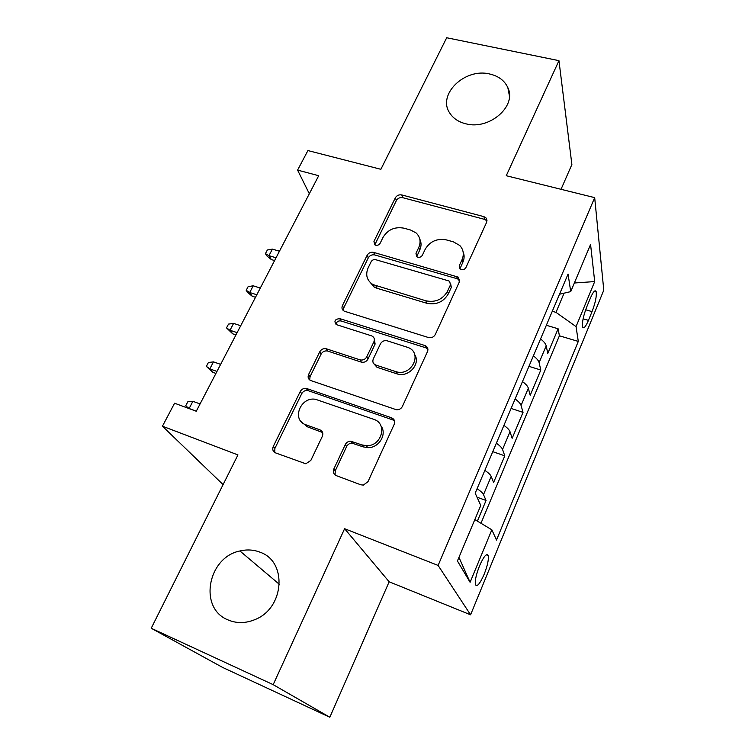 <?xml version="1.0" encoding="UTF-8"?>
<svg xmlns="http://www.w3.org/2000/svg" width="755" height="755" viewBox="0 0 755 755"><rect width="100%" height="100%" fill="white"/><g stroke="black" fill="none" stroke-linecap="round" stroke-linejoin="round"><path stroke-width="1.13" d="M461.239 269.592C463.334 269.979 464.91 269.28 465.948 267.496L486.72 222.093L486.352 218.195L483.936 216.647L401.764 194.941C398.951 194.479 396.819 195.432 395.346 197.81L373.952 241.392L374.725 244.762L375.641 245.205C377.623 245.564 379.142 244.884 380.199 243.167L382.993 237.438C387.777 229.643 394.714 226.547 403.812 228.152L410.588 230.02L416.071 232.918C420.252 236.947 421.139 241.808 418.742 247.498L415.977 253.321L416.703 256.672L417.779 257.21C419.818 257.587 421.365 256.898 422.413 255.143L425.178 249.31C429.935 241.364 436.994 238.221 446.347 239.892L453.33 241.817L459.748 245.469C463.504 249.556 464.259 254.293 462.041 259.682L459.314 265.609L459.955 268.903L461.239 269.592M260.371 552.33C253.888 549.725 247.074 549.272 239.93 550.98C207.899 557.143 198.15 608.115 227.972 619.893C236.523 623.526 245.45 623.46 254.756 619.676C284.475 608.398 287.551 561.72 260.371 552.33M489.721 74.009C464.806 67.601 436.852 94.724 449.81 113.137C453.283 118.469 458.625 122.017 465.844 123.801C489.231 130.304 517.081 106.162 507.851 87.665C504.604 80.615 498.564 76.057 489.721 74.009M484.153 574.3C487.494 565.721 488.853 559.474 488.24 555.557C486.711 552.868 483.813 556.275 479.567 565.778C476.188 574.432 474.801 580.718 475.414 584.634C477.018 587.286 479.925 583.841 484.153 574.3M333.833 468.978C332.738 472.035 333.568 474.263 336.343 475.65L360.815 484.804L363.353 485.087L367.978 481.681L394.242 424.263C395.271 421.262 394.384 419.11 391.571 417.808L306.237 388.372C303.604 388.136 301.604 389.193 300.226 391.562L273.282 446.441C272.149 449.414 272.904 451.565 275.537 452.887L305.832 463.787L310.834 460.418L322.366 436.267C323.451 433.285 322.649 431.143 319.95 429.85L305.907 424.791C291.241 420.214 300.33 396.46 315.486 399.291L373.678 419.308C387.91 423.432 381.775 446.441 366.449 445.695L361.796 444.884L350.679 441.184C348.244 441.269 346.451 442.392 345.299 444.553L333.833 468.978L335.239 470.846L335.078 474.942M561.04 189.297L571.884 164.533L558.955 60.655L446.696 37.75L380.869 169.299L307.917 150.566L297.593 170.111L318.704 175.707L196.272 411.239L174.575 403.217L162.448 426.197L223.093 484.616M273.178 684.653L329.831 717.25L389.155 581.784L344.601 528.708L273.178 684.653L151.217 628.254L237.948 454.925L162.448 426.197M344.601 528.708L438.108 565.429L594.685 197.64L603.783 290.175L470.582 614.806L438.108 565.429M558.955 60.655L506.256 175.726L594.685 197.64M428.434 337.523C431.473 338.155 433.757 337.145 435.305 334.493L459.323 281.983L458.294 277.151L373.649 252.387C370.818 251.859 368.648 252.831 367.128 255.294L342.421 305.624C341.439 308.125 342.081 309.984 344.346 311.211L428.434 337.523M427.509 351.547L402.406 406.426C401.094 408.823 399.074 409.927 396.347 409.729L310.918 380.586C308.304 379.369 307.53 377.34 308.606 374.499L319.743 351.811C321.29 349.254 323.489 348.244 326.32 348.791L360.107 359.89C363.004 360.446 365.212 359.427 366.751 356.832L373.933 341.741C374.914 339.061 374.169 337.107 371.686 335.881L336.532 324.669C333.682 321.29 334.739 319.261 339.693 318.591L425.263 345.639C427.698 346.941 428.444 348.914 427.509 351.547M329.831 717.25L222.555 667.401L151.217 628.254M477.386 521.12L486.06 500.471L477.018 497.186M477.075 488.721C480.614 491.052 482.766 493.024 483.511 494.638L491.184 476.414L493.61 482.464L504.793 455.831L492.77 451.679M496.356 443.232C499.81 445.62 501.877 447.687 502.547 449.452L510.012 431.718L512.145 438.306L523.036 412.362L511.097 408.446M515.118 398.961C518.496 401.396 520.478 403.566 521.073 405.473L528.34 388.202L530.199 395.299L540.797 370.025L539.108 362.645C538.589 360.607 536.682 358.351 533.379 355.869M528.944 366.335L540.797 370.025M590.41 298.055L586.72 306.964C583.313 315.977 581.935 322.659 582.596 327.028C583.681 329.076 585.635 326.858 588.456 320.365L592.052 311.617C595.44 302.661 596.799 295.979 596.148 291.572C595.1 289.543 593.194 291.704 590.41 298.055M474.838 519.582L491.845 529.802L496.507 540.061L578.292 341.42L576.046 326.604L555.982 312.353L552.283 311.277M491.845 529.802L470.101 582.303L457.426 560.965L480.775 505.454L475.188 493.166L568.062 274.056L570.723 291.619L590.57 244.45L594.704 281.568L576.046 326.604M480.973 523.272L559.398 335.786L558.115 328.765L547.781 353.397L546.186 345.828C545.705 343.742 543.827 341.449 540.552 338.948M521.073 405.473L523.036 412.362M502.547 449.452L504.793 455.831M483.511 494.638L486.06 500.471M555.982 312.353L564.098 293.157M389.155 581.784L470.582 614.806M297.593 170.111L309.323 193.752M546.346 325.292L558.115 328.765M559.398 335.786L578.292 341.42M559.512 294.224L570.723 291.619M528.34 388.202C527.783 386.249 525.829 384.04 522.479 381.586M510.012 431.718C509.38 429.897 507.351 427.783 503.915 425.386M491.184 476.414C490.476 474.744 488.362 472.724 484.852 470.374M574.347 283.002L594.704 281.568M470.101 582.303L458.946 557.36M459.918 268.856L462.853 262.278C464.438 258.682 464.523 255.199 463.108 251.83M419.789 239.071C421.488 242.563 421.46 246.243 419.714 250.113L416.713 256.672M486.352 218.195L487.05 220.932L484.644 219.384L402.764 197.687C399.971 197.215 397.847 198.169 396.384 200.547L374.81 244.828M459.729 280.313L457.407 278.793L374.791 254.954C371.97 254.426 369.799 255.388 368.289 257.851L343.695 308.031L343.251 310.531M450.461 284.861L449.669 281.407L448.545 280.841L375.707 259.701C373.716 259.324 372.187 260.003 371.12 261.74L368.129 267.874C365.241 274.914 366.855 280.482 372.961 284.578L425.886 300.811C435.456 302.689 442.666 299.499 447.536 291.222L450.461 284.861L451.32 287.381L450.707 284.078M368.459 280.313L374.121 287.051L377.075 288.306L375.924 285.834M451.32 287.381L448.413 293.723C443.572 301.972 436.381 305.152 426.849 303.265L377.075 288.306M374.348 339.137L375.112 344.044L367.968 359.087C366.439 361.673 364.231 362.683 361.343 362.136L327.679 351.056C324.858 350.509 322.678 351.509 321.139 354.057L310.05 376.669L309.682 379.925M427.925 349.188L425.773 347.781L340.996 320.95C338.193 320.592 336.541 321.753 336.013 324.414M395.582 371.545L396.092 371.705C411.711 376.839 423.168 352.642 407.775 347.394L387.249 340.826C384.286 340.194 382.021 341.194 380.454 343.827L373.281 358.965C372.262 361.815 373.112 363.844 375.82 365.061L395.582 371.545L397.205 373.933C408.493 377.745 420.96 363.91 414.712 354.623M374.074 364.014L377.009 367.289L375.82 365.061M396.686 373.772L377.009 367.289M380.85 425.735C387.475 433.927 379.001 448.187 367.713 447.658L363.079 446.856L352 443.157C349.574 443.242 347.791 444.355 346.639 446.516L335.239 470.846M301.32 421.809L307.389 426.801L305.907 424.791M322.64 432.53L307.389 426.801M394.582 421.054L392.723 419.874L307.7 390.495C305.077 390.259 303.076 391.316 301.717 393.676L274.905 448.366L274.716 452.481M271.338 259.569L266.751 255.803L265.43 253.633L267.327 250.009L272.395 249.122L268.978 255.662L271.338 259.569L274.603 260.56M265.43 253.633L268.978 255.662L276.037 257.785M272.395 249.122L279.454 251.217M252.227 296.253L247.612 292.402L246.206 290.326L248.15 286.617L253.218 285.815L249.726 292.515L252.227 296.253L255.501 297.291M246.206 290.326L249.726 292.515L256.823 294.761M253.218 285.815L260.315 288.042M232.663 333.804L226.519 327.897L228.51 324.103L233.588 323.395L230.011 330.256L232.663 333.804L235.956 334.899M226.519 327.897L230.011 330.256L237.136 332.634M233.588 323.395L240.713 325.745M212.627 372.253L206.36 366.373L208.399 362.485L213.486 361.881L209.814 368.902L212.627 372.253L215.93 373.423M206.36 366.373L209.814 368.902L216.968 371.422M213.486 361.881L220.639 364.372M188.174 408.238L185.711 405.794L187.797 401.811L192.884 401.311L189.127 408.512L196.309 411.164M185.711 405.794L189.25 408.634M192.884 401.311L200.066 403.934M539.108 362.645L546.186 345.828M585.644 309.776L592.052 311.617M583.096 318.818L588.456 320.365M462.853 262.278L462.041 259.682M416.958 255.907L415.977 253.321M419.714 250.113L418.742 247.498M375.084 243.997L373.952 241.392M396.384 200.547L395.346 197.81M402.764 197.687L401.764 194.941M484.644 219.384L483.936 216.647M460.135 268.195L459.314 265.609M343.695 308.031L342.421 305.624M368.289 257.851L367.128 255.294M374.791 254.954L373.649 252.387M457.407 278.793L456.567 276.245M426.849 303.265L425.886 300.811M448.413 293.723L447.536 291.222M310.05 376.669L308.606 374.499M321.139 354.057L319.743 351.811M327.821 351.094L326.453 348.838M361.183 362.079L359.937 359.842M367.968 359.087L366.751 356.832M375.112 344.044L373.933 341.741M340.996 320.95L339.693 318.591M425.773 347.781L424.791 345.46M346.639 446.516L345.299 444.553M353.633 443.449L352.321 441.477M363.079 446.856L361.796 444.884M321.385 431.841L319.95 429.85M274.905 448.366L273.282 446.441M301.717 393.676L300.226 391.562M308.474 390.694L307.021 388.57M392.723 419.874L391.571 417.808M279.444 584.379L239.93 550.98M486.258 554.802L488.24 555.557M594.478 291.109L596.148 291.572M509.417 95.904L507.851 87.665M459.134 279.699L458.294 277.151M374.121 287.051L372.961 284.578M327.679 351.056L326.32 348.791M361.343 362.136L360.107 359.89M397.205 373.933L396.092 371.705M426.245 347.961L425.263 345.639M352 443.157L350.679 441.184M367.713 447.658L366.449 445.695M307.7 390.495L306.237 388.372"/></g></svg>
